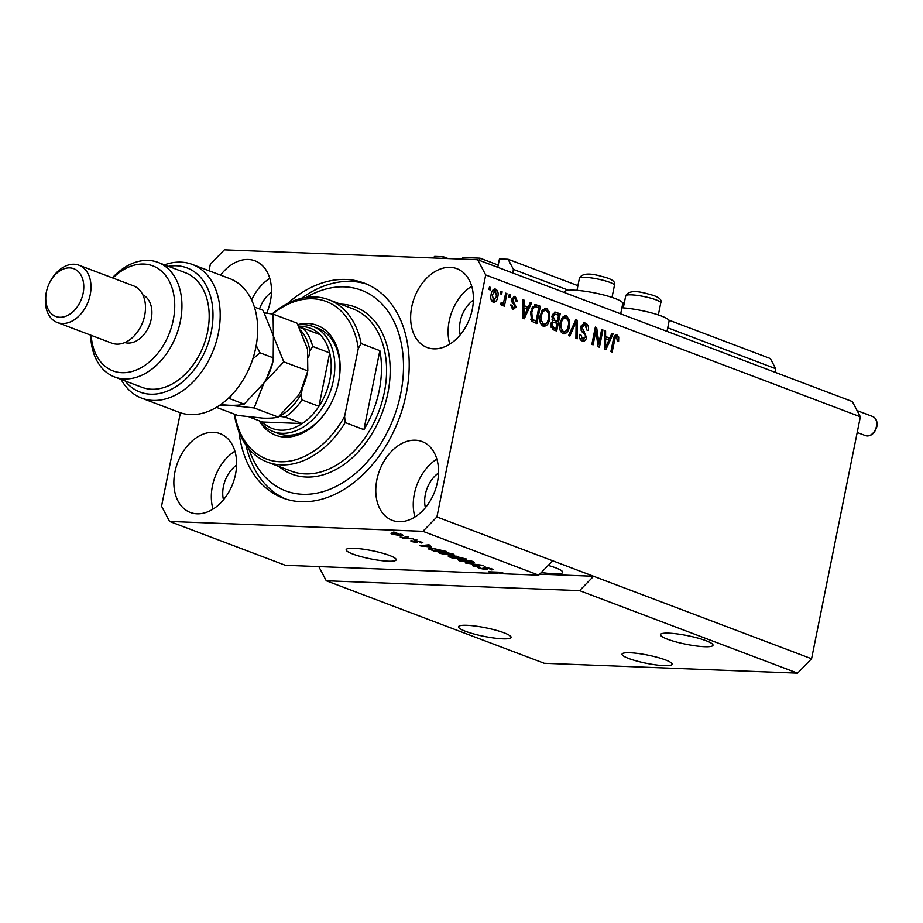 <?xml version="1.0" encoding="UTF-8"?>
<svg xmlns="http://www.w3.org/2000/svg" width="923" height="923" viewBox="0 0 923 923"><rect width="100%" height="100%" fill="white"/><g stroke="black" fill="none" stroke-linecap="round" stroke-linejoin="round"><path stroke-width="1.38" d="M448.151 258.555L443.294 256.721L434.664 256.386L433.118 257.978M442.959 258.359L443.294 256.721M498.224 265.051L480.006 258.152L462.746 257.482L462.423 259.121M479.545 260.424L480.006 258.152M577.925 285.68L508.088 259.248L499.458 258.913L497.762 267.324M774.985 372.269L775.701 368.704L770.347 358.539L668.783 320.085M624.236 303.217L622.46 302.548M568.51 290.26L513.442 269.412L508.088 259.248M775.701 368.704L667.721 327.815M512.726 272.977L513.442 269.412M628.701 658.491A25.532 4.154 -168.6 0 0 655.826 664.895A25.532 4.154 -168.6 0 0 672.082 664.248A25.532 4.154 -168.6 0 0 665.414 659.922A25.532 4.154 -168.6 0 0 638.301 653.507A25.532 4.154 -168.6 0 0 622.033 654.153A25.532 4.154 -168.6 0 0 628.701 658.491M352.817 554.042A25.532 4.154 -168.6 0 0 379.941 560.446A25.532 4.154 -168.6 0 0 396.198 559.799A25.532 4.154 -168.6 0 0 389.529 555.473A25.532 4.154 -168.6 0 0 362.416 549.07A25.532 4.154 -168.6 0 0 346.148 549.716A25.532 4.154 -168.6 0 0 352.817 554.042M465.515 631.297A26.802 4.361 -168.6 0 0 493.99 638.024A26.802 4.361 -168.6 0 0 511.065 637.355A26.802 4.361 -168.6 0 0 504.062 632.809A26.802 4.361 -168.6 0 0 475.587 626.082A26.802 4.361 -168.6 0 0 458.512 626.752A26.802 4.361 -168.6 0 0 465.515 631.297M667.444 639.178A26.802 4.361 -168.6 0 0 695.919 645.904A26.802 4.361 -168.6 0 0 712.994 645.223A26.802 4.361 -168.6 0 0 705.991 640.677A26.802 4.361 -168.6 0 0 677.517 633.951A26.802 4.361 -168.6 0 0 660.441 634.632A26.802 4.361 -168.6 0 0 667.444 639.178M541.374 572.433A26.802 4.361 -168.6 0 0 562.718 572.387A26.802 4.361 -168.6 0 0 555.715 567.841A26.802 4.361 -168.6 0 0 548.204 565.418M174.943 471.884A42.123 29.524 -69.3 0 0 190.323 512.461A42.123 29.524 -69.3 0 0 235.527 474.249A42.123 29.524 -69.3 0 0 220.147 433.672A42.123 29.524 -69.3 0 0 174.943 471.884M234.927 451.209A42.123 29.524 -69.3 0 0 212.417 486.063A42.123 29.524 -69.3 0 0 213.017 509.104M376.872 479.764A42.123 29.524 -69.3 0 0 392.252 520.341A42.123 29.524 -69.3 0 0 437.456 482.129A42.123 29.524 -69.3 0 0 422.076 441.552A42.123 29.524 -69.3 0 0 376.872 479.764M436.856 459.089A42.123 29.524 -69.3 0 0 414.346 493.943A42.123 29.524 -69.3 0 0 414.946 516.984M411.727 306.909A42.123 29.524 -69.3 0 0 427.107 347.486A42.123 29.524 -69.3 0 0 472.311 309.274A42.123 29.524 -69.3 0 0 456.931 268.697A42.123 29.524 -69.3 0 0 411.727 306.909M471.711 286.245A42.123 29.524 -69.3 0 0 449.189 321.1A42.123 29.524 -69.3 0 0 449.789 344.129M266.678 313.209A42.123 29.524 -69.3 0 0 270.381 301.406A42.123 29.524 -69.3 0 0 255.002 260.817A42.123 29.524 -69.3 0 0 220.562 275.123M620.683 313.855L622.771 303.494A29.617 4.823 -168.6 0 0 605.788 295.533A29.617 4.823 -168.6 0 0 573.979 290.168A29.617 4.823 -168.6 0 0 564.703 291.795L564.541 292.603M238.93 431.86A114.89 80.52 -69.3 0 0 282.957 498.028A114.89 80.52 -69.3 0 0 406.235 393.798A114.89 80.52 -69.3 0 0 364.308 283.142A114.89 80.52 -69.3 0 0 287.503 303.552M473.384 300.125A26.802 18.795 -69.3 0 0 460.208 321.527A26.802 18.795 -69.3 0 0 460.231 334.841M438.529 472.968A26.802 18.795 -69.3 0 0 425.353 494.37A26.802 18.795 -69.3 0 0 425.388 507.685M236.6 465.088A26.802 18.795 -69.3 0 0 223.424 486.502A26.802 18.795 -69.3 0 0 223.458 499.805M271.454 292.245A26.802 18.795 -69.3 0 0 259.536 308.986M579.586 590.639L797.564 673.167L544.235 663.291L326.257 580.763L579.586 590.639L593.581 576.264L436.914 516.949L485.706 274.962L477.676 259.709L224.347 249.833L210.34 264.22L209.025 270.762M797.564 673.167L811.571 658.78L593.581 576.264L539.701 574.152M318.793 566.595L326.257 580.763M552.715 560.78L538.709 575.167L499.851 573.656L500.047 572.687M538.709 575.167L422.907 531.325L436.914 516.949M500.208 572.248L497.07 573.552L285.38 565.291L169.578 521.449L422.907 531.325M500.116 572.664L488.636 571.799L501.489 572.295L502.816 572.802L499.851 573.656M485.636 567.114L487.275 569.353L485.798 569.583L478.818 568.141L477.214 567.172L479.002 566.907L480.398 567.38L480.283 568.176L484.598 569.122L485.51 569.018L483.064 567.576L484.287 566.999L493.493 569.606L491.44 569.906L490.032 569.433L491.382 569.226L490.182 568.476L484.829 567.034M480.398 567.38L480.283 568.176M465.365 562.984L483.248 565.395L473.972 566.249L472.691 565.764L481.183 565.118L465.365 562.984M472.784 561.38L474.284 562.626L471.088 562.915L459.596 560.861L457.923 559.765L461.477 559.326L472.784 561.38M452.962 553.869L454.462 555.127L451.266 555.415L439.775 553.35L438.102 552.266L441.667 551.827L452.962 553.869M431.537 547.12L419.838 545.747L428.883 544.812L430.164 545.297L427.372 545.539L431.537 547.12M393.602 532.075L396.682 532.617L393.602 532.075M401.874 534.532C403.732 535.398 403.224 535.755 400.363 535.605L392.194 534.152C390.348 533.298 390.821 532.94 393.613 533.079L403.074 535.305M392.413 533.056L392.194 534.152L391.006 533.379M405.059 536.413L408.139 536.955L405.059 536.413M407.008 538.178L413.089 538.836L403.743 538.467L400.201 537.013L407.008 538.178M413.573 539.643L416.654 540.186L413.573 539.643M415.662 540.774L422.861 542.747L417.127 541.247L417.392 542.782L411.97 541.639L410.677 540.878L411.82 540.67L415.961 542.309L414.381 540.936L415.662 540.774M420.15 542.528L420.253 541.559M417.219 541.743L417.392 542.782L417.554 541.939M415.961 542.309L416.619 540.843M428.803 548.297L428.664 549.012C427.949 548.285 429.057 548.008 431.987 548.193L446.524 551.493L433.683 550.996L428.26 548.585M453.874 556.142L466.346 558.992L453.493 558.496L449.801 557.1C447.805 556.338 447.793 555.969 449.755 555.981L453.562 556.315M450.02 555.992L449.801 557.1C447.805 556.338 447.793 555.969 449.755 555.981M811.571 658.78L860.363 416.792L852.333 401.551L477.676 259.709M598.912 343.252L601.681 329.499L602.927 329.961L599.431 347.256L598.116 346.748L595.866 331.069L593.085 344.844L591.851 344.383L595.335 327.088L596.662 327.596L598.912 343.252L597.608 343.206M584.997 325.115L581.986 327.157L586.567 337.518C585.77 340.495 584.305 341.637 582.148 340.945C579.921 339.929 579.044 337.749 579.529 334.403L580.821 334.645L582.517 338.914L585.332 337.01L585.297 335.107L581.744 331.565L580.74 326.742L584.317 322.877L585.517 323.131C587.974 324.308 588.909 326.754 588.32 330.48L587.04 330.238L584.997 325.115L581.248 325.173M583.232 341.175L582.148 340.945M582.517 338.914L580.682 338.845L582.517 338.914M568.58 335.568L575.814 319.704L577.094 320.189L577.175 338.822L575.906 338.337L576.114 321.989L569.872 336.053L568.58 335.568M564.53 315.816L566.503 315.943L569.479 319.981L569.491 326.361C568.591 331.565 566.41 333.999 562.926 333.664C559.869 331.553 558.9 327.988 559.996 323.004L562.465 317.247L566.503 315.943L565.453 315.712M563.988 333.895L562.926 333.664M544.708 308.317L546.693 308.432L549.658 312.482L549.67 318.862C548.781 324.054 546.589 326.488 543.105 326.165C540.059 324.042 539.078 320.489 540.186 315.493L542.655 309.747L546.693 308.432L545.631 308.213M544.166 326.384L543.105 326.165M500.404 293.814L500.901 291.345L502.135 291.806L501.639 294.275L500.404 293.814M491.094 294.529C491.682 290.722 493.24 288.934 495.755 289.153C497.97 290.71 498.639 293.295 497.774 296.918C497.162 300.656 495.616 302.409 493.136 302.167C490.944 300.656 490.263 298.106 491.094 294.529M495.005 288.991L494.243 289.095M493.886 302.34L493.136 302.167M616.656 337.091L615.156 337.933L612.134 352.055L610.888 351.582L613.264 339.86C613.68 336.503 614.96 334.911 617.118 335.095L618.733 337.022L618.606 341.464L617.314 341.21L616.656 337.091L614.487 336.953L613.322 337.864M616.402 334.945L615.745 335.049M860.363 416.792L485.706 274.962M528.175 307.232L530.264 302.456L531.556 302.94L524.252 318.793L523.053 318.331L522.73 299.606L524.01 300.09L524.01 305.651L528.175 307.232L522.833 305.825M514.884 298.325L512.876 299.663L512.934 300.921L516.222 307.059L512.75 309.597L510.65 304.936L511.942 305.19L513.073 307.786L514.93 306.84L511.584 299.514L514.423 296.364L515.322 296.56L517.468 301.717L516.188 301.475L514.884 298.325L511.977 298.221M513.661 309.793L512.75 309.597M513.073 307.786L511.238 307.717L513.073 307.786M508.758 296.975L509.254 294.506L510.5 294.979L509.992 297.448L508.758 296.975M501.189 303.159L503.646 302.156L505.7 293.156L506.935 293.629L504.396 306.194L503.162 305.732L503.566 303.725L501.651 305.398L500.624 304.278L501.443 302.663L502.47 303.252L500.624 303.182M488.948 289.476L489.444 287.007L490.678 287.468L490.182 289.937L488.948 289.476M530.563 311.974L535.513 304.659L540.37 306.286L536.886 323.569L531.694 321.262L530.563 311.974M551.896 316.104L555.184 312.089L560.192 313.785L556.707 331.069L553.015 329.673L550.616 324.088L552.681 320.973L551.896 316.104M609.768 338.118L611.845 333.341L613.137 333.838L605.846 349.679L604.634 349.217L604.311 330.492L605.603 330.976L605.603 336.537L609.768 338.118L604.427 336.71M180.389 412.766L161.548 506.208L169.578 521.449M621.906 307.786A29.617 4.823 11.4 0 1 653.069 313.335A29.617 4.823 11.4 0 1 669.094 321.031L667.006 331.392M615.283 335.026L616.899 336.953L618.733 337.022M613.749 337.876L615.156 337.933M530.079 302.882L531.556 302.94M527.725 307.209L526.929 308.928M523.329 316.739L523.029 317.385M522.73 300.044L524.01 300.09M522.833 305.605L524.01 305.651M525.233 313.693L527.368 309.09L524.022 307.821L524.022 316.762L525.233 313.693M523.018 316.727L524.022 316.762M522.868 307.774L524.022 307.821M513.603 296.491L515.322 296.56M513.546 296.514L515.438 298.648M511.561 299.617L512.876 299.663M511.434 300.852L512.934 300.921M511.1 300.84L514.434 305.271M514.896 307.001L516.222 307.059M514.134 307.89L512.68 309.574M510.638 305.132L511.942 305.19M509.173 294.922L510.5 294.979M505.608 293.572L506.935 293.629M503.22 302.871L503.058 303.702M500.97 304.844L501.731 303.655L503.566 303.725M489.352 287.422L490.678 287.468M494.082 289.153L495.824 291.207M496.447 296.871L497.774 296.918M494.913 300.067L492.963 302.098M491.232 300.044L492.467 300.344M493.528 290.86L492.144 291.183M491.036 294.829L492.351 294.875L493.528 300.39L496.528 296.456L495.363 290.941L493.147 290.78M495.363 290.941L492.351 294.875M500.808 291.76L502.135 291.806M534.636 304.752L536.863 304.959M535.028 304.89L540.37 306.286M538.536 306.217L538.247 307.659M535.548 321.066L535.167 322.923M530.517 319.231L536.055 321.077L538.732 307.844L536.598 307.036L535.317 306.748L533.125 308.42L531.798 312.47L532.352 319.312L536.055 321.077M535.317 306.748L532.213 307.128M532.133 320.223L533.967 320.293M530.54 319.243L532.352 319.312M530.483 312.412L531.798 312.47M531.613 308.363L533.125 308.42M548.147 312.424L549.658 312.482M548.343 318.816L549.67 318.862M546.254 323.477L543.232 326.211M544.858 308.363L547.824 312.401M540.417 323.119L543.509 324.146C546.185 324.354 547.824 322.427 548.435 318.366C549.266 314.674 548.55 312.043 546.289 310.463L543.682 310.22L541.697 311.109M541.674 324.077L543.509 324.146L541.143 320.119L539.817 320.073M540.093 315.966L541.409 316.024L541.143 320.119M546.289 310.463C543.682 310.255 542.055 312.101 541.409 316.024M554.342 312.205L560.192 313.785M558.357 313.716L558.069 315.158M556.811 321.377L556.442 323.235M555.358 328.565L554.988 330.422M552 319.808L557.319 321.4L558.542 315.343L556.084 314.408L554.85 314.178L553.131 316.566L555.046 320.535L557.319 321.4M556.084 314.408L552.439 314.328M550.673 327.065L555.877 328.588L556.915 323.419L554.735 322.589L553.477 322.3L551.908 324.273L553.846 327.815L555.877 328.588M554.735 322.589L551.262 322.312M550.593 324.227L551.908 324.273M551.816 316.508L553.131 316.566M567.968 319.923L569.479 319.981M568.164 326.315L569.491 326.361M566.076 330.976L563.053 333.711M564.668 315.862L567.645 319.912M560.238 330.619L563.318 331.645C565.995 331.853 567.645 329.926 568.256 325.865C569.087 322.173 568.372 319.543 566.111 317.962L563.503 317.731L561.519 318.608M561.484 331.576L563.318 331.645L560.953 327.619L559.626 327.573M559.915 323.465L561.23 323.523L560.953 327.619M566.111 317.962C563.503 317.754 561.876 319.6 561.23 323.523M575.629 320.131L577.094 320.189M575.271 320.916L575.271 321.954M574.798 321.942L576.114 321.989M583.451 322.981L585.517 323.131M583.671 323.062L586.405 326.246M580.682 327.111L581.986 327.157M580.867 330.007L584.513 333.999M585.217 337.472L586.567 337.518M584.328 338.799L582.251 340.979M579.506 334.588L580.821 334.645M579.656 338.153L580.682 338.845M601.6 329.915L602.927 329.961M598.392 343.241L597.942 345.502M594.539 331.022L595.866 331.069M595.243 327.538L596.662 327.596M595 328.75L595.335 331.045M611.661 333.78L613.137 333.838M609.307 338.095L608.522 339.814M604.923 347.625L604.623 348.271M604.323 330.93L605.603 330.976M604.415 336.491L605.603 336.537M606.815 344.591L608.961 339.976L605.603 338.718L605.603 347.648L606.815 344.591M604.611 347.613L605.603 347.648M604.461 338.672L605.603 338.718M393.567 534.221L399.117 535.132L400.513 534.463L394.94 533.552L393.567 534.221L393.002 533.056M400.582 534.105L401.205 534.936L401.332 534.336M421.742 542.055L421.557 543.001M412.143 540.786L411.97 541.639M421.165 545.608L421.05 546.208M427.487 544.951L427.372 545.539M424.765 546.335L429.633 546.912L426.276 545.643L421.776 546.035L424.765 546.335M426.391 545.066L426.276 545.643M433.948 550.581L443.79 550.962L433.199 548.654L430.418 549.162L433.948 550.581M430.406 548.158L430.314 549.716M440.086 551.804L439.775 553.35M440.594 551.804L441.263 553.408L450.043 554.942C452.893 555.081 453.366 554.7 451.474 553.823L442.867 552.3L440.052 552.612L440.213 551.804M451.555 553.396L452.697 554.619L452.847 553.835M453.758 558.08L457.6 558.23L451.209 556.454L453.758 558.08M451.278 556.119L451.728 557.319M454.243 556.096L454.07 556.938M459.1 558.288L463.6 558.473L456.55 556.557L459.1 558.288M456.62 556.188L456.816 557.423M459.908 559.315L459.596 560.861M460.415 559.303L461.085 560.919L469.865 562.442C472.703 562.58 473.187 562.211 471.295 561.322L462.677 559.799L459.873 560.111L460.035 559.303M471.376 560.907L472.507 562.119L472.668 561.334M474.087 565.649L473.972 566.249M491.705 568.545L491.44 569.906M486.029 568.464L485.798 569.583M479.06 566.93L478.818 568.141M269.781 278.365A42.123 29.524 -69.3 0 0 251.61 299.963M297.864 324.608A58.714 41.154 110.7 0 1 338.603 381.914A58.714 41.154 110.7 0 1 338.06 384.418A58.714 41.154 110.7 0 1 330.353 404.759A58.714 41.154 110.7 0 1 259.282 420.807M298.06 324.977A56.165 39.366 110.7 0 1 312.862 326.442A56.165 39.366 110.7 0 1 333.365 380.553A56.165 39.366 110.7 0 1 273.093 431.502L278.192 433.441A56.165 39.366 -69.3 0 0 330.469 404.539M338.003 384.649A56.165 39.366 -69.3 0 0 338.464 382.48A56.165 39.366 -69.3 0 0 317.974 328.38L312.862 326.442M248.864 448.82A107.23 75.155 -69.3 0 0 327.434 490.194A107.23 75.155 -69.3 0 0 400.732 393.59A107.23 75.155 -69.3 0 0 306.182 297.425M301.486 298.325A114.89 80.52 110.7 0 1 366.835 284.169M379.226 390.441A86.808 60.837 -69.3 0 0 379.849 350.636L363.916 429.656A86.808 60.837 -69.3 0 0 379.226 390.441M272.147 313.97A86.808 60.837 110.7 0 1 328.819 299.733A86.808 60.837 110.7 0 1 361.124 343.552L379.849 350.636M363.916 429.656L345.19 422.561A86.808 60.837 110.7 0 1 267.347 462.088A86.808 60.837 110.7 0 1 235.042 418.269L234.638 414.231M361.124 343.552L358.297 348.467A84.247 59.049 -69.3 0 0 272.689 314.051M234.8 414.289A84.247 59.049 -69.3 0 0 280.857 461.777A84.247 59.049 -69.3 0 0 344.602 416.365L345.19 422.561M358.297 348.467L344.602 416.365M285.53 498.928A114.89 80.52 110.7 0 1 245.945 445.036M279.138 416.296L279.577 416.308A51.065 35.789 -69.3 0 0 301.244 394.052L301.902 399.878A53.615 37.578 110.7 0 1 285.138 417.104L302.167 423.553A53.615 37.578 -69.3 0 1 262.455 422.007L302.167 423.553A53.615 37.578 -69.3 0 0 318.931 406.328A53.615 37.578 -69.3 0 0 329.823 379.838A53.615 37.578 -69.3 0 0 329.696 352.909A53.615 37.578 -69.3 0 0 320.085 334.657A53.615 37.578 -69.3 0 0 298.856 326.511M301.902 399.878L318.931 406.328L329.696 352.909L312.666 346.46L309.92 351.005A51.065 35.789 -69.3 0 0 300.84 330.561M273.093 431.502A56.165 39.366 110.7 0 1 259.548 420.9M301.244 394.052L302.548 387.545M308.686 357.109L309.92 351.005M299.375 327.55L303.056 328.207A53.615 37.578 110.7 0 1 312.666 346.46M320.085 334.657L303.056 328.207M262.455 422.007L249.175 416.977M285.138 417.104L279.577 416.308M255.152 350.498L254.933 351.432A66.375 46.531 110.7 0 1 246.233 374.426L245.783 375.269A71.486 50.107 -69.3 0 0 255.152 350.498A71.486 50.107 -69.3 0 0 255.821 347.452A71.486 50.107 -69.3 0 0 229.723 278.596L192.261 264.416A71.486 50.107 110.7 0 1 213.813 349.009A71.486 50.107 110.7 0 1 141.646 398.125A71.486 50.107 110.7 0 1 121.121 379.434M141.646 398.125L179.108 412.304A71.486 50.107 -69.3 0 0 245.783 375.269M91.192 335.337A56.165 39.366 -69.3 0 0 129.07 372.154A56.165 39.366 -69.3 0 0 173.282 319.946A56.165 39.366 -69.3 0 0 158.825 269.031A56.165 39.366 -69.3 0 0 112.883 278.042M112.364 277.846A61.276 42.943 110.7 0 1 157.995 262.363A61.276 42.943 110.7 0 1 180.354 321.377A61.276 42.943 110.7 0 1 114.602 376.965A61.276 42.943 110.7 0 1 90.673 335.141M57.33 322.519L111.833 343.16A30.632 21.471 -69.3 0 0 140.4 327.284A30.632 21.471 -69.3 0 0 144.415 316.67A30.632 21.471 -69.3 0 0 144.703 315.366A30.632 21.471 -69.3 0 0 133.523 285.853L79.02 265.224A30.632 21.471 110.7 0 1 90.212 294.737A30.632 21.471 110.7 0 1 57.33 322.519A30.632 21.471 110.7 0 1 46.15 293.018A30.632 21.471 110.7 0 1 46.438 291.703L46.658 290.78A25.532 17.895 -69.3 0 0 46.415 291.864A25.532 17.895 -69.3 0 0 59.799 317.27A25.532 17.895 -69.3 0 0 83.128 293.295A25.532 17.895 -69.3 0 0 73.436 268.57A25.532 17.895 -69.3 0 0 50.004 281.93A25.532 17.895 -69.3 0 0 46.658 290.78M50.004 281.93L50.453 281.1A30.632 21.471 110.7 0 1 79.02 265.224M124.79 342.56A25.532 17.895 -69.3 0 0 151.245 319.093A25.532 17.895 -69.3 0 0 142.834 294.875M114.602 376.965L141.854 387.279A61.276 42.943 -69.3 0 0 207.606 331.692A61.276 42.943 -69.3 0 0 185.246 272.677L157.995 262.363M164.513 264.82A71.486 50.107 110.7 0 1 192.261 264.416M125.113 380.945A66.375 46.531 -69.3 0 0 207.064 346.448A66.375 46.531 -69.3 0 0 168.505 266.332M140.4 327.284L140.85 326.442A25.532 17.895 -69.3 0 0 144.196 317.593L144.415 316.67M219.397 405.439L229.019 405.255L254.16 407.943L263.955 382.976L283.753 361.816L273.416 336.064L273.081 314.108L297.125 323.212L307.474 348.963L307.809 370.919L300.575 391.514L298.014 395.875L278.215 417.046C275.066 417.981 270.024 418.35 263.078 418.154L237.938 415.477L216.42 407.331M283.753 361.816L307.809 370.919M273.081 314.108L264.44 312.92M254.16 407.943L278.215 417.046M263.955 382.976A48.504 34.001 -69.3 0 0 266.539 378.58A48.504 34.001 -69.3 0 0 272.908 361.77L266.516 378.626L263.955 382.976L244.145 404.147C241.007 405.093 235.965 405.462 229.019 405.255L220.528 404.666M300.529 391.606A48.504 34.001 -69.3 0 0 300.61 391.467A48.504 34.001 -69.3 0 0 306.967 374.669L307.232 373.55M254.39 307.036L263.067 310.324L273.416 336.064L273.173 360.651M228.016 398.586L230.323 398.909L231.062 395.598M252.844 358.932L259.917 352.782L256.202 345.444M259.917 352.782L273.75 358.02M230.323 398.909L244.145 404.147M613.207 340.137L614.522 340.183M522.96 312.909L524.056 312.955M512.127 301.983L513.961 302.052M554.688 312.332L556.523 312.401M552.012 327.746L553.846 327.815M553.2 320.466L555.046 320.535M573.644 324.469L575.041 324.515M582.471 331.484L584.305 331.553M604.542 343.794L605.65 343.841M415.673 540.774L415.488 541.686M484.737 567.022L484.471 568.337M625.725 295.845C628.194 290.895 635.693 290.284 648.223 294.01C658.134 296.329 662.322 299.294 660.764 302.906A17.872 2.907 -168.6 0 0 648.419 297.552A17.872 2.907 -168.6 0 0 625.725 295.845L623.302 307.878M579.402 278.308C581.871 273.358 589.37 272.747 601.9 276.473C611.822 278.792 615.999 281.757 614.441 285.38A17.872 2.907 -168.6 0 0 602.096 280.015A17.872 2.907 -168.6 0 0 579.402 278.308L576.979 290.341M267.347 462.088L291.195 471.111A86.808 60.837 -69.3 0 0 384.337 392.367A86.808 60.837 -69.3 0 0 352.655 308.755L328.819 299.733M340.46 304.14A89.358 62.626 110.7 0 1 387.879 393.083A89.358 62.626 110.7 0 1 278.988 466.496M876.446 426.357A10.211 7.153 -69.3 0 0 872.72 416.527C876.227 418.188 877.6 421.546 876.85 426.622C874.669 433.66 870.885 436.671 865.486 435.621A10.211 7.153 -69.3 0 0 876.446 426.357M553.627 322.3L551.792 322.231M555.092 314.166L553.258 314.085M416.365 542.251L416.861 539.782M455.454 556.707L455.57 556.108M491.382 569.226L491.532 568.476M658.341 314.939L660.764 302.906M612.018 297.402L614.441 285.38M872.72 416.527L857.109 410.608M865.486 435.621L857.202 432.483"/></g></svg>

